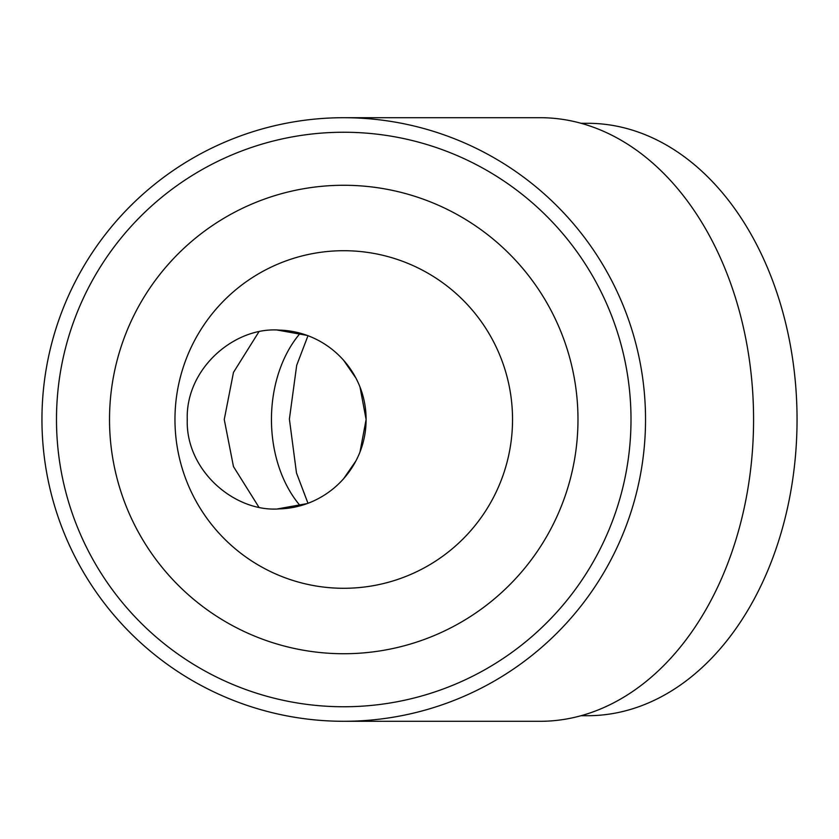 <?xml version="1.0" encoding="UTF-8"?>
<svg xmlns="http://www.w3.org/2000/svg" width="839" height="839" viewBox="0 0 839 839"><rect width="100%" height="100%" fill="white"/><g stroke="black" fill="none" stroke-linecap="round" stroke-linejoin="round"><path stroke-width="1.26" d="M581.06 123.291L587.604 123.291A296.209 209.446 90 0 1 797.05 419.5A296.209 209.446 90 0 1 587.604 715.709L581.06 715.709M343.749 721.299L540.18 721.299A301.799 213.4 -90 0 0 753.579 419.5A301.799 213.4 -90 0 0 540.18 117.701L343.749 117.701M277.468 508.916L307.043 503.61M343.392 479.048L355.893 460.947M359.994 451.99L366.098 419.552M366.098 419.448L359.994 387.01M355.893 378.053L343.392 359.952M307.043 335.39L277.468 330.084M187.254 419.5C185.555 368.72 234.49 326.423 279.576 330.126C326.791 331.447 366.161 370.723 366.098 419.5C366.161 468.277 326.791 507.553 279.576 508.874C234.49 512.577 185.555 470.28 187.254 419.5M258.852 331.877L233.473 372.401L224.254 419.5L233.473 466.599L258.852 507.123M109.521 419.5A234.228 234.228 0 0 0 460.863 622.349A234.228 234.228 0 0 0 460.863 216.651A234.228 234.228 0 0 0 109.521 419.5M300.226 333.24A111.776 79.034 -90 0 0 271.448 419.5A111.776 79.034 -90 0 0 300.226 505.76M174.963 419.5A168.786 168.786 0 0 1 428.142 273.325A168.786 168.786 0 0 1 428.142 565.675A168.786 168.786 0 0 1 174.963 419.5M56.486 419.5A287.263 287.263 0 0 0 487.375 668.274A287.263 287.263 0 0 0 487.375 170.726A287.263 287.263 0 0 0 56.486 419.5M41.95 419.5A301.799 301.799 0 0 1 494.643 158.141A301.799 301.799 0 0 1 494.643 680.859A301.799 301.799 0 0 1 41.95 419.5M307.976 503.264L296.482 472.944L289.392 419.101L296.691 365.322L307.976 335.736"/></g></svg>
